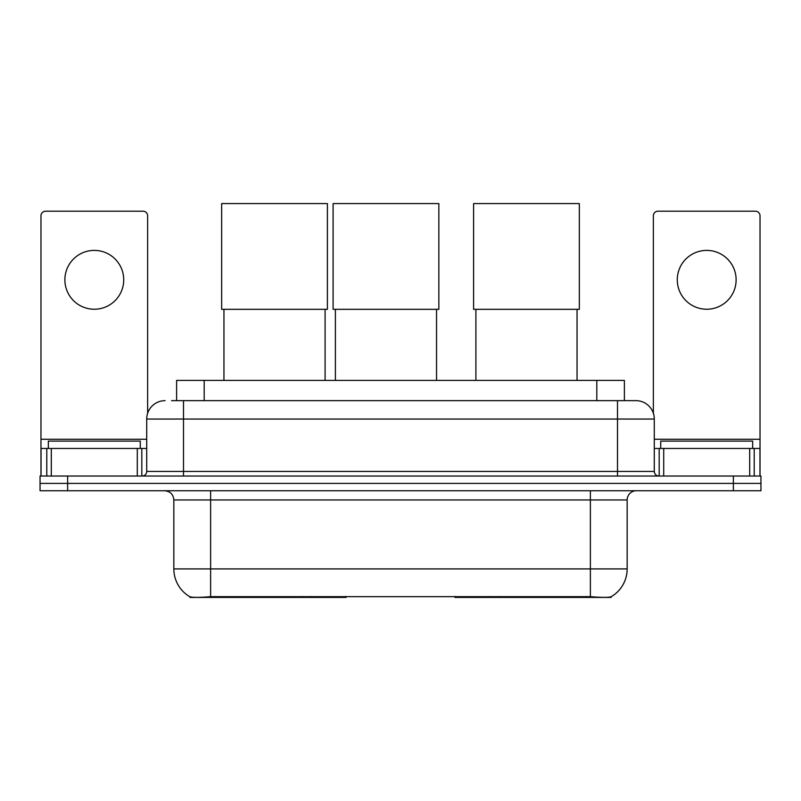 <?xml version="1.0" encoding="UTF-8"?>
<svg xmlns="http://www.w3.org/2000/svg" width="801" height="801" viewBox="0 0 801 801"><rect width="100%" height="100%" fill="white"/><g stroke="black" fill="none" stroke-linecap="round" stroke-linejoin="round"><path stroke-width="1.2" d="M346.052 596.515L346.052 597.416L189.927 597.416L189.927 596.765M176.61 400.64L176.61 380.405L624.39 380.405L624.39 400.64M611.073 596.765L611.073 597.416L454.948 597.416L454.948 596.515M173.837 568.91L210.623 568.91L210.623 499.944L173.837 499.944L173.837 568.91A32.18 32.18 0 0 0 189.747 596.675C192.13 597.596 199.089 597.596 210.623 596.675L590.377 596.675C601.901 597.596 608.86 597.596 611.253 596.675A32.18 32.18 0 0 0 627.163 568.91L627.163 499.944A9.191 9.191 0 0 1 636.354 490.753M67.634 476.034L760.95 476.034L760.95 483.393L40.05 483.393L40.05 490.753L67.634 490.753L67.634 483.393L40.05 483.393L40.05 476.034L67.634 476.034L67.634 483.393L760.95 483.393L760.95 490.753L67.634 490.753M171.965 400.64L629.456 400.64M171.544 400.64L183.499 400.64L183.499 419.033L146.713 419.033L146.713 471.439A4.596 4.596 0 0 1 142.117 476.034M165.106 400.64A18.393 18.393 0 0 0 146.713 419.033M635.894 400.64A18.393 18.393 0 0 1 654.287 419.033L617.501 419.033L617.501 400.64L635.614 400.64M654.287 419.033L654.287 471.439C654.557 474.232 656.089 475.764 658.883 476.034M760.95 476.034L760.95 483.393M140.275 448.45L140.275 441.101L48.33 441.101L48.33 448.45M94.298 250.393A29.427 29.427 0 0 0 64.881 279.809A29.427 29.427 0 0 0 94.298 309.236A29.427 29.427 0 0 0 123.724 279.809A29.427 29.427 0 0 0 94.298 250.393M137.291 476.034L137.291 448.45L51.314 448.45L51.314 476.034M147.634 413.286L147.634 215.819A4.596 4.596 0 0 0 143.039 211.214L45.567 211.214A4.596 4.596 0 0 0 40.971 215.819L40.971 448.45L51.314 448.45M137.291 448.45L146.713 448.45M40.971 476.034L40.971 448.45M752.67 448.45L752.67 441.101L660.725 441.101L660.725 448.45M223.95 309.326L223.95 380.405M325.096 309.326L325.096 380.405M221.657 203.584L327.399 203.584L327.399 309.326L221.657 309.326L221.657 203.584M475.904 309.326L475.904 380.405M577.05 309.326L577.05 380.405M473.601 203.584L579.343 203.584L579.343 309.326L473.601 309.326L473.601 203.584M335.399 309.326L335.399 380.405M436.545 309.326L436.545 380.405M333.096 203.584L438.848 203.584L438.848 309.326L333.096 309.326L333.096 203.584M706.702 250.393A29.427 29.427 0 0 0 677.276 279.809A29.427 29.427 0 0 0 706.702 309.236A29.427 29.427 0 0 0 736.119 279.809A29.427 29.427 0 0 0 706.702 250.393M749.686 476.034L749.686 448.45L663.709 448.45L663.709 476.034M760.029 476.034L760.029 448.45L760.029 476.034M749.686 448.45L760.029 448.45L760.029 215.819A4.596 4.596 0 0 0 755.433 211.214L657.961 211.214A4.596 4.596 0 0 0 653.366 215.819L653.366 413.286M654.287 448.45L663.709 448.45M498.953 596.515L498.953 597.416M586.242 597.416L586.242 596.515M302.047 596.515L302.047 597.416M214.758 597.416L214.758 596.515M204.195 400.64L204.195 380.405M596.805 400.64L596.805 380.405M310.688 596.515L310.688 597.416M490.312 596.515L490.312 597.416M455.509 596.515L455.509 597.416M345.491 596.515L345.491 597.416M590.377 490.753L590.377 499.944L210.623 499.944L210.623 490.753M627.163 499.944L590.377 499.944L590.377 568.91L627.163 568.91M590.377 596.675L590.377 568.91L210.623 568.91L210.623 596.675M733.366 490.753L733.366 476.034M183.499 476.034L183.499 471.439L654.287 471.439M146.713 471.439L183.499 471.439L183.499 419.033L617.501 419.033L617.501 476.034M146.713 439.258L40.971 439.258M141.817 448.45L141.817 476.034M41.041 448.45L41.041 476.034M46.788 476.034L46.788 448.45M760.029 439.258L654.287 439.258M759.959 476.034L759.959 448.45M754.212 448.45L754.212 476.034M659.183 476.034L659.183 448.45M173.837 499.944C173.296 494.357 170.233 491.293 164.646 490.753"/></g></svg>
